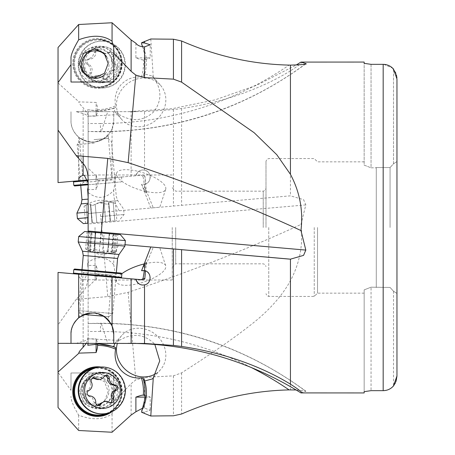 <?xml version="1.0" encoding="UTF-8"?>
<svg xmlns="http://www.w3.org/2000/svg" width="455" height="455" viewBox="0 0 455 455"><rect width="100%" height="100%" fill="white"/><g stroke="black" fill="none" stroke-linecap="round" stroke-linejoin="round"><path stroke-width="0.34" stroke-dasharray="2.27 1.71" d="M88.145 343.684L88.145 275.815C87.889 282.936 86.222 288.146 83.134 291.462L76.247 299.345L107.755 296.592L100.39 212.428L88.145 213.503L88.145 117.663C87.889 115.769 86.217 114.415 83.134 113.602L76.247 111.657L107.755 111.657L101.3 131.506A8.27 0.722 -90 0 1 101.112 131.785A8.27 0.722 -90 0 1 100.39 123.515L88.145 123.515L88.145 111.316L88.145 179.185M101.232 232.954L100.39 242.572L88.145 241.497L88.145 231.811M88.145 267.955L87.644 265.322L96.107 265.555C97.597 269.775 98.223 272.096 97.99 272.511L97.694 274.507L115.598 276.077L113.756 264.696C113.403 257.229 115.246 250.404 119.273 244.221L88.145 241.497L88.145 343.343M250.802 367.27A336.387 335.108 -90 0 0 100.39 331.485A8.27 0.722 90 0 1 101.112 323.215L88.145 323.494L101.3 323.494L107.755 343.343L128.145 343.343M144.696 186.863L143.069 176.523L144.98 176.352L145.333 184.065L141.687 184.343L145.327 191.879L146.442 193.011L144.696 186.863L153.284 207.804L153.864 207.753L88.145 213.503L88.145 275.815M88.145 123.515L88.145 117.663M305.805 63.859C244.835 108.529 176.603 131.171 101.112 131.785L88.145 131.506L101.3 131.506A344.378 343.07 -90 0 0 305.151 64.115M88.145 227.5L88.145 286.917L88.145 227.5M88.145 116.196L119.273 114.558L115.03 111.873L113.756 108.461L99.065 110.969L87.832 109.74L88.145 111.316M150.787 38.993L153.284 77.213C161.883 89.061 162.077 100.572 153.864 111.737C143.524 121.195 131.99 122.133 119.273 114.558M88.065 179.947L96.107 179.247L96.107 175.255L96.107 189.445C97.597 185.225 98.223 182.904 97.99 182.489L97.694 180.493L115.598 178.923L113.756 190.304C105.89 198.989 97.251 199.648 87.832 192.283M87.644 189.678L96.107 189.445M84.255 175.255L96.107 175.255L97.694 180.493M115.598 178.923L115.598 177.541L96.107 179.247M165.694 189.291A25.85 8.651 -161.8 0 0 151.68 176.068A25.85 8.651 -161.8 0 0 123.441 169.778A25.85 8.651 18.2 0 0 116.588 173.122A25.85 8.651 18.2 0 0 130.602 186.345A25.85 8.651 18.2 0 0 158.84 192.63A25.85 8.651 -161.8 0 0 165.694 189.291L159.785 207.235L153.864 207.753M143.069 176.523L141.431 175.283L115.121 177.581L116.588 173.122M119.273 210.779C115.246 204.596 113.403 197.771 113.756 190.304M153.284 207.804L290.432 195.838L290.432 70.849C278.756 77.987 241.213 99.759 181.585 108.546L173.423 109.575L144.531 111.543L128.145 111.657L172.178 108.682L215.192 99.844L256.762 85.239L296.171 65.031M96.107 344.116L96.107 338.861L88.145 338.861L86.319 343.343M88.145 340.471L87.997 343.343M96.107 344.082L97.99 344.031L96.107 338.861L96.107 344.082L87.644 345.254M99.065 344.031L97.637 344.048M88.145 338.804L119.273 340.442L114.853 343.343M119.273 340.442C131.99 332.867 143.524 333.805 153.864 343.263L154.842 344.429M88.145 337.337C87.889 339.231 86.217 340.585 83.134 341.398L76.247 343.343L107.755 343.343M96.107 265.555L96.107 279.745L84.255 279.745L88.145 272.181M84.255 279.745L83.134 279.649C79.767 278.585 78.391 276.788 78.999 274.257L58.035 272.426L58.035 343.343L76.247 343.343M97.694 274.507L96.107 279.745L96.107 275.753L78.999 274.257M87.644 265.322L88.145 257.513M113.756 264.696C105.89 256.011 97.251 255.352 87.832 262.717M100.39 242.572L125.017 244.722L100.39 242.572M141.568 270.68L145.327 263.121L146.442 261.989L144.696 268.137L153.284 247.196L150.787 246.98M119.273 244.221L125.017 244.722M96.107 110.918L97.99 110.969L96.107 116.139L88.145 116.133C88.816 115.655 87.144 112.851 83.134 107.733C79.767 104.235 78.391 102.284 78.999 101.88L96.107 102.432L96.107 116.139L96.107 110.918L87.832 109.74M88.145 114.529L87.644 109.746M99.065 110.969L97.694 110.969A47.565 47.383 -90 0 0 115.598 107.408L113.756 108.461M160.541 85.324A25.85 23.137 138.6 0 1 158.84 117.39A25.85 23.137 -41.4 0 1 121.741 119.494A25.85 23.137 -41.4 0 1 123.441 87.428A25.85 23.137 138.6 0 1 160.541 85.324L152.425 76.11L144.696 74.011L143.069 76.776A47.565 47.383 -90 0 0 144.844 59.781L150.218 57.893L145.333 57.893L142.699 46.842M143.069 76.776L141.431 77.06C133.366 76.406 126.57 78.954 121.041 84.704C115.923 90.824 114.108 97.876 115.598 105.861L115.598 107.408M153.284 77.213L152.425 76.11M141.687 44.362C146.749 53.519 147.75 63.404 144.696 74.011M364.154 62.062L364.154 165.114L371.047 167.815L371.047 64.343L383.178 64.343L383.178 390.657L371.047 390.657L371.047 287.185L371.047 390.657M76.247 299.345L58.035 324.893L58.035 372.406L71.003 390.339L71.003 372.981L113.739 372.981L113.739 401.765L131.12 383.679L135.806 379.914L144.531 377.394L173.423 375.853L181.585 372.861C214.419 351.908 239.666 334.158 257.325 319.609C272.05 307.068 283.09 294.101 290.432 280.689C299.356 263.923 302.973 246.195 301.278 227.5L300.96 224.446L305.828 204.909L303.559 199.626L290.432 195.838M300.96 62.09C303.314 61.874 299.805 64.792 290.432 70.849M150.787 208.02L141.568 184.32L144.531 184.292C151.924 183.268 151.879 171.165 144.531 170.147C140.498 169.379 137.62 171.251 135.891 175.767L131.12 176.182L131.12 111.657L135.806 111.657M76.247 111.657L131.12 111.657M107.755 111.657L128.145 111.657M112.061 177.848L112.061 129.066C103.359 142.984 92.228 145.68 78.664 137.148L78.664 180.771L131.12 176.182M78.664 137.148C73.323 131.984 70.77 126.524 71.003 120.757L71.003 111.657L71.003 120.757A21.368 21.368 0 0 0 92.371 142.125A21.368 21.368 0 0 0 113.739 120.757L113.739 111.657L113.739 120.757L112.061 129.066M58.035 47.502L58.035 182.574L78.664 180.771M145.333 184.065A7.24 7.24 0 0 0 143.399 169.994A7.24 7.24 0 0 0 135.891 175.767L141.431 175.283M122.202 176.961L72.76 181.289L122.202 176.961A0.688 0.688 0 0 0 121.576 177.712L121.872 181.141L121.246 181.892L74.552 185.976M144.844 176.364L143.342 175.112M108.165 135.158C107.852 136.949 103.421 139.224 94.868 141.983C87.951 143.564 78.601 137.66 79.324 137.677L83.237 182.449L112.078 179.924L108.165 135.158C107.613 137.109 103.154 139.389 94.782 141.988C87.69 143.518 78.357 137.484 79.324 137.677M115.069 182.432L112.078 179.924L83.237 182.449L80.734 185.435L121.246 181.892M88.145 184.093L73.807 185.35M107.755 296.592L128.145 292.343C190.184 271.658 247.793 249.021 300.96 224.446M58.035 407.498L58.035 372.406M71.003 390.339L71.003 372.981L113.739 372.981L113.739 407.481L112.061 413.777C103.365 419.885 92.234 420.357 78.664 415.188C73.323 406.093 70.77 399.843 71.003 396.447M78.664 415.188L78.664 430.493M156.054 373.504A25.85 23.137 41.4 0 0 160.541 369.676A25.85 23.137 41.4 0 0 158.84 337.61A25.85 23.137 -138.6 0 0 121.741 335.506A25.85 23.137 -138.6 0 0 117.401 343.343M141.568 412.241L144.531 412.02L150.218 410.217L144.531 408.124L142.699 408.158M300.96 392.91L305.805 391.141L296.171 389.969M364.154 391.664L364.154 289.886L371.047 287.185L390.072 287.446L393.518 291.217L396.965 293.452L393.518 291.217L390.072 287.446L371.047 287.185L364.154 289.886L364.154 392.938M150.218 277.772A7.24 7.24 0 0 1 148.808 282.072M148.796 282.089A7.24 7.24 0 0 1 148.33 282.657M148.313 282.674A7.24 7.24 0 0 1 147.79 283.186M147.778 283.203A7.24 7.24 0 0 1 146.578 284.056M146.521 284.091A7.24 7.24 0 0 1 145.953 284.381M145.924 284.392A7.24 7.24 0 0 1 145.259 284.648M145.236 284.659A7.24 7.24 0 0 1 144.531 284.853M143.877 284.961A7.24 7.24 0 0 1 143.223 285.012M142.569 285.006A7.24 7.24 0 0 1 141.909 284.938M141.272 284.813A7.24 7.24 0 0 1 140.908 284.711M140.629 284.625A7.24 7.24 0 0 1 139.992 284.369M139.389 284.062A7.24 7.24 0 0 1 138.781 283.675M137.666 282.692A7.24 7.24 0 0 1 137.393 282.379M137.165 282.089A7.24 7.24 0 0 1 136.727 281.423M136.369 280.724A7.24 7.24 0 0 1 136.085 279.973M144.622 270.731L145.333 270.935A7.24 7.24 0 0 1 145.936 271.174M145.964 271.186A7.24 7.24 0 0 1 146.55 271.481M146.601 271.51A7.24 7.24 0 0 1 147.227 271.914M147.249 271.931A7.24 7.24 0 0 1 147.79 272.369M148.819 273.495A7.24 7.24 0 0 1 150.218 277.76M112.061 277.152L96.107 275.753M134.617 279.125L133.395 279.017M122.202 278.039L121.041 277.937M146.436 261.989L144.98 278.648L143.342 279.888M118.425 277.709L81.587 274.484M115.598 276.077L115.598 277.459M121.792 273.756A25.85 8.651 -18.2 0 0 116.588 281.878A25.85 8.651 -18.2 0 0 123.441 285.222A25.85 8.651 161.8 0 0 138.593 283.533A25.85 8.651 161.8 0 0 165.694 265.709A25.85 8.651 161.8 0 0 158.84 262.37A25.85 8.651 -18.2 0 0 144.184 263.934M144.696 268.137L144.337 270.668M71.054 332.781A21.368 21.368 0 0 0 71.003 334.243L71.003 343.343M71.213 331.234A21.368 21.368 0 0 1 71.515 329.602M71.651 329.028A21.368 21.368 0 0 1 71.918 328.061M72.402 326.633A21.368 21.368 0 0 1 72.595 326.15M73.039 325.137A21.368 21.368 0 0 1 73.858 323.573M75.843 320.701A21.368 21.368 0 0 1 77.122 319.274M78.664 317.852A21.368 21.368 0 0 1 79.966 316.839M80.103 316.748A21.368 21.368 0 0 1 81.394 315.906M81.644 315.764L82.44 315.321A21.368 21.368 0 0 1 105.048 317.038L105.384 317.294M109.57 321.554A21.368 21.368 0 0 1 110.502 322.931M111.338 324.398A21.368 21.368 0 0 1 112.061 325.934M113.739 334.243L113.739 343.343M79.682 317.05L79.324 317.323L83.237 272.551L112.078 275.076L108.114 319.791M108.023 319.694L107.659 319.313M107.636 319.285L106.919 318.591M106.459 318.176L105.748 317.579M81.564 314.268L109.035 316.674L103.854 316.219L94.003 312.938L84.192 314.502L81.564 314.268L78.431 310.537L112.766 313.54L78.431 310.537L82.008 269.678L115.069 272.568L112.078 275.076L83.237 272.551L80.734 269.565M81.007 316.145L80.541 316.447M80.427 316.521L80.006 316.816M107.619 319.268L106.299 318.039M100.39 314.433L99.719 314.177M98.195 313.683L94.953 313.029M94.924 313.029L90.044 313M88.827 313.171L87.991 313.324M87.32 313.478L87.013 313.558M81.473 315.861L79.324 317.323M74.552 269.024L121.246 273.108M73.807 269.65L121.872 273.859M71.003 82.019L113.739 82.019M97.694 110.969L97.489 109.592C97.694 108.159 97.234 105.77 96.107 102.432M135.891 43.225L135.891 57.893C140.407 59.525 142.893 60.145 143.342 59.747L144.844 59.781L145.333 57.893M58.035 82.981L78.999 101.88M135.891 57.893L150.218 57.893L150.218 44.783M97.66 77.885A14.475 14.423 90 0 1 83.237 63.404A14.475 14.423 90 0 1 97.66 48.93A14.475 14.423 90 0 1 112.078 63.404A14.475 14.423 90 0 1 97.66 77.885L94.236 77.885L89.806 77.196M80.734 63.404A17.233 17.165 90 0 1 97.899 46.171A17.233 17.165 90 0 1 115.069 63.404A17.233 17.165 90 0 1 97.899 80.637A17.233 17.165 90 0 1 80.734 63.404M74.552 63.404A23.438 23.347 -90 0 0 97.899 86.842A23.438 23.347 -90 0 0 121.246 63.404A23.438 23.347 -90 0 0 97.899 39.972A23.438 23.347 -90 0 0 74.552 63.404M121.872 63.404A24.126 24.035 90 0 1 97.842 87.531A24.126 24.035 90 0 1 73.807 63.404A24.126 24.035 90 0 1 97.842 39.278A24.126 24.035 90 0 1 121.872 63.404M371.047 64.343L371.047 167.815L376.285 167.815L371.047 167.815L364.154 165.114L364.154 63.336M376.285 167.554L390.072 167.554L376.285 167.554L376.285 287.446L376.285 167.554M396.919 77.856L396.965 161.548L393.518 163.783L393.518 69.075L393.518 163.783L390.072 167.554L393.518 163.783L396.965 161.548L396.965 376.103M383.827 64.354L392.659 68.176M395.799 381.876L395.418 382.757M394.917 383.753L394.405 384.629M392.796 386.693L391.556 387.779M390.635 388.439L387.188 390.054M386.312 390.293L383.554 390.652M396.794 76.776L396.623 75.831M396.424 75.001L396.174 74.154M396.129 74.017L395.799 73.124M393.518 291.217L393.518 385.925L393.518 291.217M396.965 161.548L396.965 375.989M390.072 227.5L390.072 167.554L390.072 227.5M376.285 167.815L376.285 287.185L376.285 167.815M317.516 227.5L317.516 293.156L317.516 227.5M314.246 227.5L314.246 296.433L314.246 227.5M265.993 227.5L265.993 161.326L265.993 227.5M175.693 227.5L175.693 263.826L175.693 227.5M172.246 227.5L172.246 280.024L172.246 227.5M95.038 227.5L95.038 280.024L95.038 227.5M145.333 397.107L150.218 397.107L145.333 397.107M112.061 432.25L112.061 413.777M113.739 407.481L113.739 401.765M94.236 406.07L104.269 401.759L108.165 391.596L104.496 381.677L94.236 377.115L83.97 381.205L79.324 391.596L83.737 401.759L94.236 406.07L97.66 406.07A14.475 14.423 -90 0 1 83.237 391.596A14.475 14.423 -90 0 1 97.66 377.115A14.475 14.423 -90 0 1 112.078 391.596A14.475 14.423 -90 0 1 97.66 406.07M80.734 391.596A17.233 17.165 90 0 0 97.899 408.829A17.233 17.165 90 0 0 115.069 391.596A17.233 17.165 90 0 0 97.899 374.363A17.233 17.165 90 0 0 80.734 391.596M92.735 368.738A23.438 23.347 -90 0 1 121.246 391.596A23.438 23.347 -90 0 1 106.197 413.498M96.818 367.486A24.126 24.035 -90 0 1 109.706 412.571M58.035 324.893L58.035 343.343M94.026 139.639L107.761 138.439L94.026 139.639M94.327 143.075L77.157 144.576L94.327 143.075M88.145 212.121L76.923 213.099M88.145 217.655L77.407 218.593M100.754 216.552L124.101 214.51L100.754 216.552M88.145 223.189L83.379 223.604M92.109 222.842L116.889 220.675L92.012 222.853L90.687 204.039L92.109 222.842M86.069 205.091L90.687 204.039L86.069 205.091L84.078 206.246L86.069 205.091L87.661 223.234L86.069 205.091M108.768 203.101L110.355 221.244L108.768 203.101C108.609 204.414 107.056 204.551 104.098 203.51L99.543 202.737L95.192 204.289C92.291 205.842 90.738 205.978 90.522 204.699L90.454 205.029L93.286 205.262L95.192 204.289C98.075 202.469 101.044 202.208 104.098 203.51L106.151 204.136L108.893 203.413L108.489 202.481L113.221 202.714L115.382 203.51L113.221 202.714L108.489 202.481L108.893 203.413L110.457 221.238L108.893 203.413M90.454 205.029L92.012 222.853L90.522 204.699M85.58 223.416L84.078 206.246A34.466 34.466 -95 0 1 99.332 200.308A34.466 34.466 0 0 1 115.382 203.51L116.889 220.675M105.509 381.216A13.786 13.735 90 0 0 86.109 380.192A13.786 13.735 90 0 0 85.096 399.666A13.786 13.735 90 0 0 104.491 400.684A13.786 13.735 90 0 0 105.509 381.216M82.844 401.97A17.233 17.165 -90 0 1 95.601 373.208A17.233 17.165 -90 0 1 111.282 397.448A17.233 17.165 -90 0 1 82.844 401.97M101.55 367.003A23.438 23.347 -90 0 1 122.878 399.973A23.438 23.347 -90 0 1 101.55 413.879M97.188 379.533L102.551 376.643L104.138 376.643M105.736 375.46L104.98 375.358L102.551 376.643M110.36 402.732L104.468 401.35M97.774 405.416L97.029 405.519L94.162 402.561L92.462 397.994L88.207 395.918C85.25 394.627 84.875 392.864 87.081 390.623C90.255 388.507 91.176 385.675 89.834 382.126L90.534 378.765L93.121 378.156M78.203 242.009L124.897 246.098M78.681 236.52L125.375 240.604M84.653 231.504L120.365 234.626M104.138 233.21L87.138 231.72L117.879 234.41L104.138 233.21L102.551 251.353C100.089 252.713 97.182 252.457 93.844 250.591L90.534 249.317L89.572 249.676L91.114 232.073M102.551 251.353L107.039 250.938L107.659 251.956L109.257 233.66L107.681 251.803C107.721 253.372 109.706 253.549 113.642 252.32L116.378 251.609L117.879 234.41M109.274 233.66L107.681 251.803M115.65 251.695C116.85 251.422 116.554 251.666 114.762 252.423L111.23 253.094L112.368 251.666L111.481 251.149L108 251.831C104.388 253.088 101.482 252.832 99.292 251.069C96.756 249.556 95.044 249.403 94.162 250.62L95.76 232.477L94.162 250.62L92.462 251.643L88.207 250.096C85.25 248.549 84.875 248.515 87.081 250L90.448 251.274L89.572 249.676M95.743 232.477L94.162 250.62M87.138 231.72L85.631 248.919L87.081 250L88.668 231.857M106.777 56.989A13.786 13.735 90 0 1 105.509 73.784M82.844 53.03A17.233 17.165 -90 0 0 95.601 81.792A17.233 17.165 -90 0 0 111.282 57.552A17.233 17.165 -90 0 0 82.844 53.03M118.897 80.245A23.438 23.347 -90 0 0 101.55 41.121A23.438 23.347 -90 0 0 80.216 74.091A23.438 23.347 -90 0 0 118.897 80.245M84.675 48.878A23.438 23.347 -90 0 0 102.028 87.997A23.438 23.347 -90 0 0 123.356 55.027A23.438 23.347 -90 0 0 84.675 48.878M115.78 76.554A17.921 17.853 -90 0 0 114.455 51.239A17.921 17.853 -90 0 0 89.243 52.57A17.921 17.853 -90 0 0 90.562 77.879A17.921 17.853 -90 0 0 115.78 76.554M104.138 78.357A6.29 6.268 -90 0 0 95.431 76.497A2.798 2.787 90 0 1 91.421 72.874A6.29 6.268 -90 0 0 88.668 64.377A2.798 2.787 90 0 1 89.794 59.082A6.29 6.268 -90 0 0 95.749 52.439A2.798 2.787 90 0 1 100.879 50.767A6.29 6.268 -90 0 0 109.587 52.621A2.798 2.787 90 0 1 113.596 56.244A6.29 6.268 -90 0 0 116.349 64.746A2.798 2.787 90 0 1 115.229 70.042A6.29 6.268 -90 0 0 109.268 76.685A2.798 2.787 90 0 1 104.138 78.357L102.551 78.357L97.188 75.467L98.866 75.467M102.551 78.357L104.98 79.642L107.039 78.715L107.681 76.685C107.721 72.766 109.706 70.553 113.642 70.042L115.65 69.12C116.85 67.448 116.554 65.992 114.762 64.746C111.316 62.631 110.394 59.793 112.01 56.244L111.481 52.882L109.587 52.166L104.468 53.65L97.029 49.481L94.162 52.439L92.462 57.006L88.207 59.082C85.25 60.373 84.875 62.136 87.081 64.377C90.255 66.493 91.176 69.325 89.834 72.874L90.534 76.235L92.371 76.958L97.188 75.467M100.39 123.515A336.387 335.108 -90 0 0 289.113 65.099M83.134 113.602L83.134 156.258M305.828 204.909L88.145 223.957M83.134 291.462L83.134 343.343M97.694 344.031A47.565 47.383 -90 0 1 98.325 344.037M100.39 331.485L88.145 331.485M305.805 391.141C244.835 346.471 176.603 323.829 101.112 323.215A8.27 0.722 90 0 1 101.3 323.494A344.378 343.07 90 0 1 305.834 391.391M83.134 341.398L83.134 279.649M83.134 163.538L83.134 107.733M173.423 109.575L173.423 206.041M144.531 191.964L144.531 184.292M144.531 170.147L144.531 111.543M73.505 181.915L88.105 180.635M181.585 108.546L181.585 205.324M128.145 292.343L135.806 379.914M112.175 411.548A24.815 24.724 90 0 0 100.874 367.014M144.531 413.646L144.531 412.02M144.531 408.124L144.531 377.394M173.423 375.853L173.423 415.79M181.585 372.861L181.585 414.016M290.432 280.689L290.432 389.878M73.505 273.085L121.576 277.288M97.489 109.592A46.182 46.006 -90 0 0 115.598 105.861M141.431 77.06A46.182 46.006 -90 0 0 143.342 59.747M122.202 63.404A24.815 24.724 90 0 1 97.478 88.225A24.815 24.724 90 0 1 72.76 63.404A24.815 24.724 90 0 1 97.478 38.59A24.815 24.724 90 0 1 122.202 63.404M97.842 87.531L97.541 87.531A24.126 24.035 -90 0 0 121.576 63.404C120.143 78.061 112.135 86.103 97.541 87.531A24.126 24.035 -90 0 1 73.505 63.404A24.126 24.035 90 0 1 97.541 39.278A24.126 24.035 90 0 1 121.576 63.404C120.143 48.753 112.135 40.711 97.541 39.278L97.842 39.278M268.751 227.5L268.751 296.433L268.751 227.5M263.235 227.5L263.235 191.174L263.235 227.5M131.12 415.057L131.12 383.679M97.541 415.722A24.126 24.035 90 0 0 121.576 391.596C120.143 406.247 112.135 414.289 97.541 415.722M96.881 367.475A24.126 24.035 -90 0 1 121.576 391.596C120.143 376.939 112.135 368.897 97.541 367.469L97.842 367.469M88.145 199.108L81.974 199.648M88.145 203.26L81.229 203.863M99.503 202.265L117.777 200.666L99.503 202.265M95.192 204.289L96.784 222.432L95.192 204.289M104.098 203.51L105.685 221.653L104.098 203.51M113.221 202.714L114.808 220.857L113.221 202.714M113.176 378.907A17.233 17.165 -90 0 1 100.418 407.674A17.233 17.165 -90 0 1 84.738 383.428A17.233 17.165 -90 0 1 113.176 378.907M87.201 402.715A18.342 18.274 -90 0 1 88.554 376.808A18.342 18.274 -90 0 1 114.359 378.168A18.342 18.274 -90 0 1 113.005 404.068A18.342 18.274 -90 0 1 87.201 402.715M108 402.379L109.587 402.379M94.162 402.561L95.749 402.561M88.207 395.918L89.794 395.918M87.081 390.623L88.668 390.623M89.834 382.126L91.421 382.126M83.254 255.465L117.583 258.468M82.509 251.245L119.051 254.447M95.431 232.448L93.844 250.591M113.642 252.32L115.229 234.177M114.762 252.423L116.349 234.28M112.01 252.178L113.596 234.035M108 251.831L109.587 233.688M99.292 251.069L100.879 232.926M88.207 250.096L89.794 231.953M89.834 250.239L91.421 232.095M113.176 76.093A17.233 17.165 -90 0 0 100.418 47.326A17.233 17.165 -90 0 0 84.738 71.572A17.233 17.165 -90 0 0 113.176 76.093M87.201 52.285A18.342 18.274 -90 0 0 88.554 78.192A18.342 18.274 -90 0 0 114.359 76.832A18.342 18.274 -90 0 0 113.005 50.932A18.342 18.274 -90 0 0 87.201 52.285M95.431 76.497L93.844 76.497M107.681 76.685L109.268 76.685M113.642 70.042L115.229 70.042M114.762 64.746L116.349 64.746M112.01 56.244L113.596 56.244M108 52.621L109.587 52.621M99.292 50.767L100.879 50.767M94.162 52.439L95.749 52.439M88.207 59.082L89.794 59.082M87.081 64.377L88.668 64.377M89.834 72.874L91.421 72.874M121.741 119.494L115.03 111.873M146.436 193.011L144.98 176.352L143.49 175.101M121.741 335.506L115.03 343.127M160.541 369.676L152.533 378.765M116.588 281.878L115.121 277.419M165.694 265.709L159.785 247.765M94.236 48.93L97.66 48.93M364.154 161.844L317.516 161.844L314.246 158.567L268.751 158.567L266.812 159.358L265.993 161.326M364.154 293.156L317.516 293.156L314.246 296.433L268.751 296.433L266.812 295.642L265.993 293.674M172.246 187.727L175.693 191.174L263.235 191.174L265.168 190.378L265.993 188.415M172.246 267.273L175.693 263.826L263.235 263.826L265.168 264.622L265.993 266.584M172.246 280.024L95.038 280.024L88.145 286.917M172.246 174.976L95.038 174.976L88.145 168.083M144.923 395.179L150.218 397.107L150.218 410.217M94.236 377.115L97.66 377.115M80.29 140.84L77.157 144.576L80.734 185.435M107.761 138.439L111.492 141.573L116.309 196.645L117.777 200.666L123.618 209.016L124.101 214.51L119.091 220.482M90.687 204.039L92.331 222.825L90.687 204.039M108.489 202.481L110.133 221.267L108.489 202.481M95.601 373.208L100.418 373.208C86.188 372.429 77.566 391.823 87.696 401.981C91.142 405.689 95.379 407.583 100.418 407.674L95.601 407.674M104.98 375.358L106.487 375.358M109.587 402.834L111.117 402.834M97.029 405.519L98.536 405.519M92.371 378.042L93.901 378.042M109.035 316.674L112.766 313.54L116.343 272.681M111.23 253.094L112.903 233.978M112.368 251.666L113.904 234.063M90.448 251.274L92.12 232.158M114.404 252.559L100.606 254.8L87.411 250.199M95.601 81.792L100.418 81.792C86.188 82.571 77.566 63.177 87.696 53.019C91.142 49.311 95.379 47.417 100.418 47.326L95.601 47.326M102.028 87.997L101.55 87.997M102.028 41.121L101.55 41.121M104.98 79.642L106.487 79.642M109.587 52.166L111.117 52.166M104.468 53.656L106.151 53.656M97.029 49.481L98.536 49.481M92.371 76.958L93.901 76.958"/><path stroke-width="0.68" d="M88.145 231.811L88.145 179.185C87.889 172.058 86.217 166.843 83.134 163.538L76.247 155.655L58.035 130.107L58.035 182.574L88.065 179.947M88.145 343.343L87.832 345.26L87.997 343.343M296.171 65.031L300.96 62.09L305.834 63.609C307.802 64.229 302.672 64.735 290.432 65.122L289.113 65.099C252.161 64.263 216.318 56.221 181.585 40.984L173.423 39.21L150.787 38.993L141.568 42.759L144.531 42.98L150.218 44.783L144.531 46.876C140.498 46.797 137.62 45.58 135.891 43.225L131.12 39.943L112.061 22.75L78.664 24.507L78.664 39.812C92.473 34.643 103.609 35.109 112.061 41.223L112.061 22.75M78.999 180.743C78.391 178.212 79.767 176.415 83.134 175.351L84.255 175.255L88.145 182.819M88.145 187.045L87.644 189.678L88.145 197.487M86.319 343.343L83.134 347.267C79.767 350.765 78.391 352.716 78.999 353.12L58.035 372.019L58.035 407.498L78.664 430.493L112.061 432.25L131.12 415.057L135.891 411.775L135.891 397.107C140.407 395.475 142.893 394.855 143.342 395.253L144.923 395.179M97.694 344.031L97.489 345.408C97.694 346.841 97.234 349.23 96.107 352.568L96.107 344.116M96.107 352.568L78.999 353.12M98.325 344.037A47.565 47.383 -90 0 1 115.598 347.592L113.756 346.539L99.065 344.031L87.832 345.26M114.853 343.343L113.756 346.539M154.842 344.429L159.739 360.878L153.284 377.786L152.425 378.89L144.696 380.989L143.069 378.224A47.565 47.383 -90 0 1 144.844 395.219L145.333 397.107L141.568 412.241L150.787 416.007L153.284 377.786M150.787 416.007L173.423 415.79L181.585 414.016C216.159 398.819 252.002 390.777 289.113 389.901L296.171 389.969M290.432 65.122L290.432 174.31C299.362 191.106 302.973 208.834 301.278 227.5L300.96 230.554L305.828 250.091L303.559 255.374L290.432 259.162L125.017 244.722L289.113 259.083L150.787 246.98L141.568 270.68L144.531 270.708C151.924 271.732 151.879 283.835 144.531 284.853C140.498 285.626 137.62 283.749 135.891 279.233L58.035 272.426L58.035 343.343L144.531 343.457L173.423 345.425L173.423 248.959M125.017 244.722L159.785 247.765M153.864 247.247L153.284 247.196M58.035 130.107L58.035 82.594L71.003 64.661L71.003 82.019L113.739 82.019L113.739 53.235L131.12 71.321L135.806 75.086L128.145 162.657L107.755 158.408L76.247 155.655M142.699 46.842L141.687 44.362L141.568 42.759M135.806 75.086L144.531 77.606L173.423 79.147L181.585 82.139L181.585 40.984M290.432 174.31L276.811 154.745L254.174 132.729L181.585 82.139M305.151 64.115A344.378 343.07 -90 0 0 305.834 63.609L305.805 63.859M371.047 64.343L364.154 63.336L371.047 64.343L383.178 64.343C387.285 64.417 390.731 65.992 393.518 69.075L396.965 79.011L396.965 375.989L393.518 385.925C390.731 389.008 387.285 390.583 383.178 390.657L371.047 390.657L364.154 391.664L371.047 390.657M364.154 63.336L364.154 62.062L300.96 62.09M72.76 181.289A0.688 0.688 0 0 1 73.505 181.915L73.807 185.35L74.552 185.976L88.145 184.787L80.734 185.435L81.974 199.648L88.145 199.108M73.807 185.35L88.145 184.093M143.069 378.224L141.431 377.94C133.366 378.594 126.57 376.046 121.041 370.296C115.923 364.176 114.108 357.124 115.598 349.139L115.598 347.592M117.401 343.343A25.85 23.137 -138.6 0 0 123.441 367.572A25.85 23.137 41.4 0 0 156.054 373.504M144.696 380.989C147.75 391.596 146.749 401.481 141.687 410.637M135.806 343.343L128.145 343.343C190.184 343.582 247.793 360.104 300.96 392.91L364.154 392.938L364.154 391.664M300.96 392.91C303.314 393.126 299.805 390.208 290.432 384.151C278.756 377.013 241.213 355.241 181.585 346.454L173.423 345.425M128.145 162.657C190.184 183.342 247.793 205.978 300.96 230.554M144.531 343.457L144.531 284.853A7.24 7.24 0 0 1 143.877 284.961M143.223 285.012A7.24 7.24 0 0 1 142.569 285.006M141.909 284.938A7.24 7.24 0 0 1 141.272 284.813M139.992 284.369A7.24 7.24 0 0 1 139.389 284.062M138.781 283.675A7.24 7.24 0 0 1 138.201 283.215M137.979 283.01A7.24 7.24 0 0 1 137.666 282.692M137.393 282.379A7.24 7.24 0 0 1 137.165 282.089M136.727 281.423A7.24 7.24 0 0 1 136.369 280.724M136.085 279.973A7.24 7.24 0 0 1 135.891 279.233L143.342 279.888L144.844 278.636L145.333 270.935M147.79 272.369A7.24 7.24 0 0 1 148.819 273.495M141.687 270.657L143.57 270.566M121.041 277.937L118.425 277.709M143.49 279.899L134.617 279.125M133.395 279.017L122.202 278.039A0.688 0.688 0 0 1 121.576 277.288L121.872 273.859L121.246 273.108L74.552 269.024L73.807 269.65L121.872 273.859M81.587 274.484L112.061 277.152L112.061 325.934A21.368 21.368 0 0 1 113.739 334.243L112.061 325.934C103.609 312.056 92.473 309.36 78.664 317.852L78.664 274.228M144.184 263.934A25.85 8.651 -18.2 0 0 121.792 273.756M144.337 270.668L143.069 278.477L144.844 278.636M141.431 279.717L143.069 278.477M113.739 334.243L113.739 343.343M71.054 332.781A21.368 21.368 0 0 1 71.213 331.234M71.515 329.602A21.368 21.368 0 0 1 71.651 329.028M71.918 328.061A21.368 21.368 0 0 1 72.402 326.633M72.595 326.15A21.368 21.368 0 0 1 73.039 325.137M73.858 323.573A21.368 21.368 0 0 1 74.779 322.112M74.853 322.009A21.368 21.368 0 0 1 75.843 320.701M77.122 319.274A21.368 21.368 0 0 1 78.664 317.852C73.266 323.05 70.713 328.516 71.003 334.243L71.003 343.343M81.394 315.906A21.368 21.368 0 0 1 82.44 315.321L84.192 314.502L103.854 316.219L105.048 317.038A21.368 21.368 0 0 1 109.57 321.554M110.502 322.931A21.368 21.368 0 0 1 111.338 324.398M106.919 318.591L106.459 318.176M105.748 317.579L105.384 317.294M81.644 315.764L81.007 316.145M80.006 316.816L79.682 317.05M106.299 318.039L105.861 317.67M105.657 317.499L104.127 316.396M103.996 316.31L103.188 315.815M103.063 315.742L101.215 314.786M100.959 314.672L100.39 314.433M99.719 314.177L98.195 313.683M90.044 313L88.827 313.171M87.991 313.324L87.32 313.478M87.013 313.558L85.096 314.149M84.926 314.212L84.033 314.564M83.919 314.615L81.473 315.861M116.343 272.681L117.583 258.468L83.254 255.465L82.008 269.678L80.734 269.565L115.069 272.568M72.76 273.711A0.688 0.688 0 0 0 73.505 273.085L73.807 269.65M71.003 64.661L71.003 58.553C70.707 55.254 73.261 49.003 78.664 39.812M71.003 82.019L71.003 58.553M78.664 24.507L58.035 47.502L58.035 82.594M113.739 82.019L113.739 47.519L112.061 41.223M113.739 47.519L113.739 53.235M89.806 77.196L82.19 71.816L79.324 63.404L83.441 53.536L94.236 48.93L104.047 53.008L108.165 63.404L104.496 73.323L94.236 77.885M396.965 375.989L396.965 161.548M383.554 390.652L383.178 390.657L383.178 64.343L383.827 64.354M392.659 68.176L395.799 73.124M396.965 376.103L396.174 380.835M396.117 381L395.799 381.876M395.418 382.757L394.917 383.753M394.405 384.629L392.796 386.693M391.556 387.779L390.635 388.439M387.188 390.054L386.312 390.293M396.919 77.856L396.794 76.776M396.623 75.831L396.424 75.001M142.699 408.158L135.891 411.775M135.891 397.107L145.333 397.107M106.197 413.498A23.438 23.347 -90 0 1 74.552 391.596A23.438 23.347 -90 0 1 92.735 368.738M109.706 412.571A24.126 24.035 -90 0 1 73.807 391.596A24.126 24.035 -90 0 1 96.818 367.486M58.035 343.343L58.035 372.019M88.145 203.26L81.229 203.863L76.923 213.099L88.145 212.121M88.145 223.189L83.379 223.604L77.407 218.593L88.145 217.655M102.028 413.879L101.55 413.879A23.438 23.347 -90 0 1 80.216 380.909A23.438 23.347 -90 0 1 101.55 367.003L102.028 367.003A23.438 23.347 -90 0 1 123.356 399.973A23.438 23.347 -90 0 1 84.675 406.122A23.438 23.347 -90 0 1 102.028 367.003M115.78 378.446A17.921 17.853 -90 0 1 114.455 403.761A17.921 17.853 -90 0 1 89.243 402.43A17.921 17.853 -90 0 1 90.562 377.121A17.921 17.853 -90 0 1 115.78 378.446M104.138 376.643A6.29 6.268 -90 0 1 95.431 378.503A2.798 2.787 90 0 0 91.421 382.126A6.29 6.268 -90 0 1 88.668 390.623A2.798 2.787 90 0 0 89.794 395.918A6.29 6.268 -90 0 1 95.749 402.561A2.798 2.787 90 0 0 100.879 404.233A6.29 6.268 -90 0 1 109.587 402.379A2.798 2.787 90 0 0 113.596 398.756A6.29 6.268 -90 0 1 116.349 390.253A2.798 2.787 90 0 0 115.229 384.958A6.29 6.268 -90 0 1 109.268 378.315A2.798 2.787 90 0 0 104.138 376.643M93.121 378.156L97.188 379.533L98.866 379.533M105.736 375.46L107.039 376.285L107.681 378.315C107.721 382.234 109.706 384.447 113.642 384.958L115.65 385.88C116.85 387.552 116.554 389.008 114.762 390.253C111.316 392.369 110.394 395.207 112.01 398.756L111.481 402.118L110.36 402.732M106.151 401.344L104.468 401.344L97.774 405.416M117.583 258.468L119.051 254.447L124.897 246.098L78.203 242.009L82.509 251.245L83.254 255.465M78.681 236.52L84.653 231.504L120.365 234.626L125.375 240.604L78.681 236.52L78.203 242.009M105.509 73.784A13.786 13.735 90 0 1 86.109 74.808A13.786 13.735 90 0 1 85.096 55.334A13.786 13.735 90 0 1 106.777 56.989M83.134 156.258L83.134 175.351M83.134 343.343L83.134 347.267M250.802 367.27A336.387 335.108 -90 0 1 289.113 389.901M107.755 158.408L101.3 232.198L88.145 231.043M305.828 250.091L101.3 232.198L101.232 232.954M144.531 41.354L144.531 42.98M144.531 46.876L144.531 77.606M173.423 79.147L173.423 39.21M73.505 181.915L88.105 180.635M141.431 377.94A46.182 46.006 -90 0 1 143.342 395.253M97.489 345.408A46.182 46.006 -90 0 1 115.598 349.139M100.874 367.014A24.815 24.724 90 0 0 86.348 413.749A24.815 24.724 90 0 0 112.175 411.548M290.432 384.151L290.432 259.162M181.585 346.454L181.585 249.676M144.531 263.036L144.531 270.708M131.12 278.818L131.12 343.343M73.505 273.085L121.576 277.288M131.12 39.943L131.12 71.321M96.881 367.475A24.126 24.035 -90 0 0 73.505 391.596A24.126 24.035 90 0 0 97.541 415.722L97.842 415.722M95.431 378.503L93.844 378.503M107.681 378.315L109.268 378.315M113.642 384.958L115.229 384.958M114.762 390.253L116.349 390.253M112.01 398.756L113.596 398.756M99.292 404.233L100.879 404.233M119.051 254.447L82.509 251.245M81.229 203.863L81.974 199.648M77.407 218.593L76.923 213.099M125.375 240.604L124.897 246.098"/></g></svg>
